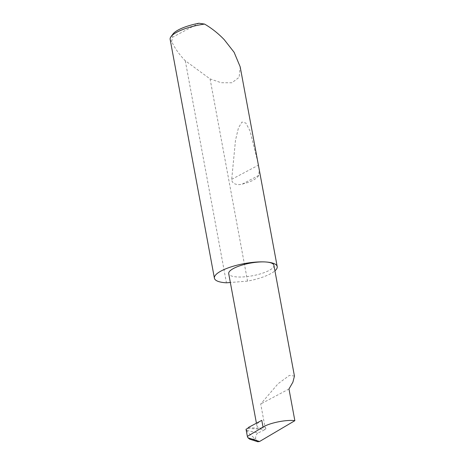 <?xml version="1.0" encoding="UTF-8"?>
<svg xmlns="http://www.w3.org/2000/svg" width="465" height="465" viewBox="0 0 465 465"><rect width="100%" height="100%" fill="white"/><g stroke="black" fill="none" stroke-linecap="round" stroke-linejoin="round"><path stroke-width="0.35" stroke-dasharray="2.33 1.74" d="M294.438 376.075L289.451 375.371L278.111 383.706L260.72 403.986L264.986 427.01L265.689 428.015A0.849 0.541 93.4 0 1 265.835 428.835A0.849 0.541 93.4 0 1 265.439 429.468L258.011 432.979L246.572 430.305L246.031 429.236M273.902 265.271A22.983 6.411 -10.5 0 1 261.632 273.496A22.983 6.411 -10.5 0 1 237.173 276.954A22.983 6.411 -10.5 0 1 228.704 273.647M257.935 162.616L250.007 130.874L245.886 123.08L241.951 122.033L238.429 127.951L235.493 140.296L231.71 179.339C231.82 184.657 238.597 185.273 242.329 184.094C251.024 181.931 256.558 178.996 258.929 175.288L259.086 168.836M170.149 39.415A31.928 8.911 169.5 0 0 171.684 41.513C174.602 47.889 179.031 54.219 184.971 60.491L210.075 78.916L221.171 82.718L231.936 82.776L239.144 77.3L240.178 66.803M210.075 78.916L247.554 281.116A31.928 8.911 169.5 0 0 274.931 270.822M247.694 437.269L246.328 429.922M257.767 441.75L255.692 438.908L249.647 439.152M246.572 430.305C247.979 432.613 250.926 435.449 255.413 438.826M255.692 438.908C255.448 436.112 256.221 434.136 258.011 432.979M248.182 427.579L261.115 428.352A22.983 6.411 -10.5 0 1 256.872 425.603A22.983 6.411 -10.5 0 1 261.795 420.36M261.115 428.352L261.161 427.748L264.986 427.01M288.974 388.996L260.72 403.986M185.291 60.828L226.432 282.807M247.554 281.116L230.349 282.493M171.684 41.513L172.486 37.276L198.933 23.25M172.486 37.276A29.376 8.196 -10.5 0 1 173.027 33.962M247.769 428.416L265.439 429.468M261.161 427.748L265.689 428.015M242.329 184.094L258.929 175.288M231.71 179.339L258.401 165.18M256.872 425.603L256.424 423.208"/><path stroke-width="0.7" d="M259.557 441.506L257.767 441.75L249.647 439.152L247.973 437.798L259.557 441.506L294.851 420.686L288.974 388.996L292.904 382.154L294.438 376.075L273.902 265.271A22.983 6.411 -10.5 0 0 265.434 261.964A31.928 8.911 169.5 0 0 231.454 266.776A31.928 8.911 169.5 0 0 214.406 278.198A31.928 8.911 169.5 0 0 226.17 282.79A31.928 8.911 169.5 0 0 226.432 282.807L230.349 282.493M274.931 270.822A31.928 8.911 169.5 0 0 277.198 266.561L240.178 66.803L234.104 52.278L224.229 39.664C218.236 33.416 211.68 28.22 204.559 24.075A31.928 8.911 169.5 0 0 171.033 36.619A31.928 8.911 169.5 0 0 170.149 39.415L214.406 278.198M277.198 266.561A31.928 8.911 169.5 0 0 265.434 261.964A22.983 6.411 -10.5 0 0 240.975 265.428A22.983 6.411 -10.5 0 0 228.704 273.647L256.424 423.208M294.851 420.686C286.661 419.418 269.171 422.964 263.045 427.126L247.357 436.385L247.973 437.798M263.045 427.126L261.795 420.36L248.182 427.579A0.849 0.541 93.4 0 1 247.769 428.416L246.031 429.236L247.357 436.385M171.033 36.619L173.027 33.962A29.376 8.196 -10.5 0 1 198.933 23.25L204.559 24.075"/></g></svg>
